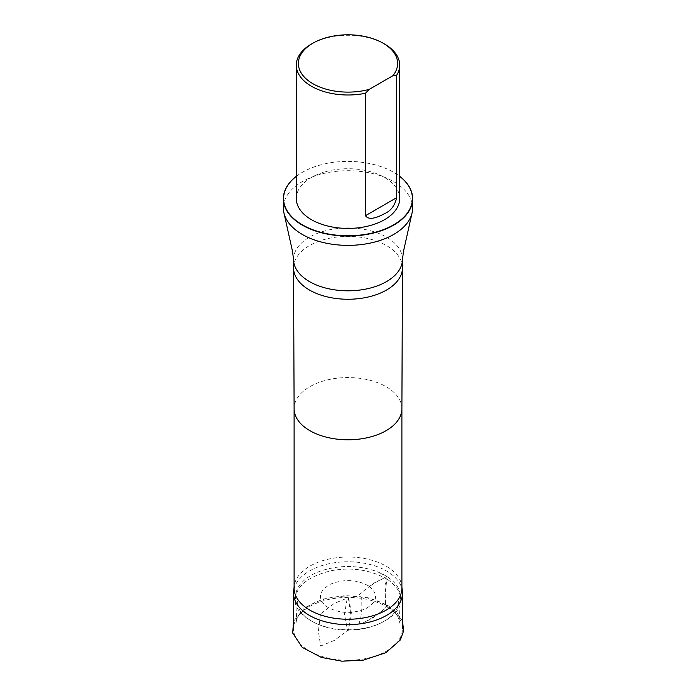<?xml version="1.0" encoding="UTF-8"?>
<svg xmlns="http://www.w3.org/2000/svg" width="696" height="696" viewBox="0 0 696 696"><rect width="100%" height="100%" fill="white"/><g stroke="black" fill="none" stroke-linecap="round" stroke-linejoin="round"><path stroke-width="0.52" stroke-dasharray="3.48 2.61" d="M369.437 586.415C378.772 594.558 377.432 602.04 365.426 608.861C351.419 614.263 338.474 613.498 326.589 606.555C317.245 598.456 318.559 590.991 330.548 584.144C344.546 578.741 357.509 579.498 369.437 586.415L378.206 580.942L386.95 576.566L390.517 579.124M367.227 622.868L365.435 621.728L367.227 622.868M365.435 621.728L377.197 614.664L383.096 610.122L387.22 604.963L385.567 604.946L385.227 592.374L386.915 579.081C369.933 569.676 351.28 566.909 330.957 570.781C308.58 576.384 296.74 585.614 295.426 598.473C292.042 613.915 321.604 631.333 347.913 629.88C375.318 631.272 404.045 613.437 400.565 598.464C400.27 591.496 395.72 585.04 386.915 579.081C387.985 574.209 382.661 579.359 380.268 579.925L373.674 583.239L359.98 593.749C356.683 597.472 361.763 595.263 361.285 597.794L361.111 608.347C361.72 612.811 361.154 617.439 359.414 622.241C358.336 627.113 363.66 621.963 366.053 621.406L372.647 618.083L386.341 607.573C389.638 603.85 384.557 606.059 385.036 603.536L385.21 592.975C384.601 588.52 385.166 583.883 386.915 579.081L386.95 576.566L378.085 572.034M402.34 591.208A54.453 31.442 0 0 0 386.506 570.981A54.453 31.442 0 0 0 328.773 563.795A54.453 31.442 0 0 0 293.66 591.208M386.506 606.616A54.453 31.442 180 0 1 402.453 628.845A54.453 31.442 180 0 1 348 660.278A54.453 31.442 180 0 1 293.547 628.845A54.453 31.442 180 0 1 327.163 599.795A54.453 31.442 180 0 1 386.506 606.616M311.443 44.039A51.704 29.85 180 0 1 384.557 44.039M296.296 198.569A51.704 29.85 180 0 1 348 168.719A51.704 29.85 180 0 1 399.704 198.569M401.897 588.137A53.897 31.12 0 0 0 401.783 586.163A53.897 31.12 0 0 0 386.106 566.135A53.897 31.12 0 0 0 328.973 559.027A53.897 31.12 0 0 0 294.217 586.163A53.897 31.12 0 0 0 294.103 588.137M412.641 208.043A64.641 37.323 0 0 0 393.71 181.656A64.641 37.323 0 0 0 323.266 173.565A64.641 37.323 0 0 0 283.359 208.043M296.296 176.375A64.432 37.201 180 0 1 302.438 172.269A64.432 37.201 180 0 1 393.562 172.269L393.562 172.269A64.432 37.201 180 0 1 399.704 176.375M296.296 176.34A64.641 37.323 180 0 1 302.29 172.347A64.641 37.323 180 0 1 393.71 172.347L393.71 172.347A64.641 37.323 180 0 1 399.704 176.34M350.506 612.41L348.252 597.699L334.289 603.432L320.421 614.029L318.403 631.333L320.647 646.036L334.619 640.311L348.478 629.706L350.506 612.41M401.897 408.709L401.897 408.674A53.897 31.12 0 0 0 386.106 386.671A53.897 31.12 0 0 0 327.372 379.929A53.897 31.12 0 0 0 294.103 408.674L294.103 408.709M402.453 267.821A54.453 31.442 0 0 0 386.506 245.584A54.453 31.442 0 0 0 327.163 238.771A54.453 31.442 0 0 0 293.547 267.821M402.453 259.373A54.453 31.442 0 0 0 386.506 237.145A54.453 31.442 0 0 0 327.163 230.324A54.453 31.442 0 0 0 293.547 259.373M347.539 630.315L348.548 630.237L351.524 613.646L348.757 598.299L347.965 597.629L347.243 598.299L344.45 614.237L347.539 630.315M295.426 598.473L295.556 596.846C295.574 592.635 297.027 588.598 299.915 584.744C307.345 575.531 319.595 569.711 336.681 567.275C351.906 565.082 372.534 567.484 386.95 576.566C395.789 582.361 400.287 589.12 400.444 596.855L400.565 598.464M402.453 621.163L396.737 612.384L387.22 604.963L368.001 597.742L345.468 595.55L322.814 599.091L304.578 607.756L293.547 621.241M385.567 604.946C366.166 592.688 326.485 592.94 307.458 606.886C300.124 612.28 296.305 617.891 296 623.712L297.383 601.074L298.132 606.581C299.498 610.844 302.656 614.82 307.606 618.527C317.976 625.835 331.54 629.584 348.305 629.784C365.261 629.454 378.841 625.547 389.047 618.039C395.815 612.532 398.999 606.877 398.608 601.066L400 623.555L397.947 616.821C395.58 612.428 391.457 608.469 385.567 604.946M294.217 586.163L294.103 587.146M401.783 586.163L401.897 587.146"/><path stroke-width="1.04" d="M294.103 587.146L293.66 591.208A54.453 31.442 0 0 0 293.547 593.21A54.453 31.442 0 0 0 348 624.643A54.453 31.442 0 0 0 402.453 593.21A54.453 31.442 0 0 0 402.34 591.208L401.897 587.146M369.28 89.349A49.633 28.658 180 0 1 307.441 79.97A49.633 28.658 180 0 1 312.904 43.195A49.633 28.658 180 0 1 383.096 43.195A49.633 28.658 180 0 1 392.84 75.742L369.28 89.349L365.452 93.247A51.704 29.85 180 0 1 311.443 86.252A51.704 29.85 180 0 1 296.296 65.146A51.704 29.85 180 0 1 311.443 44.039L312.904 43.195M383.096 43.195L384.557 44.039A51.704 29.85 180 0 1 399.704 65.146A51.704 29.85 180 0 1 396.668 75.22L396.668 197.673C394.85 205.59 390.813 210.923 384.566 213.655C379.581 216.299 369.332 221.406 365.452 215.69L365.452 93.247M392.84 75.742L396.668 75.22M399.704 65.146L399.704 198.569A51.704 29.85 180 0 1 367.784 226.148A51.704 29.85 180 0 1 311.443 219.675A51.704 29.85 180 0 1 296.296 198.569L296.296 65.146M294.103 408.674A53.897 31.12 0 0 0 294.103 408.743L294.103 588.137A53.897 31.12 0 0 0 348 619.257A53.897 31.12 0 0 0 401.897 588.137L401.897 408.709A53.897 31.12 0 0 0 401.897 408.674M283.359 198.743L283.359 208.043A64.641 37.323 0 0 0 283.681 211.758A64.641 37.323 0 0 0 348 245.366A64.641 37.323 0 0 0 412.319 211.758A64.641 37.323 0 0 0 412.641 208.043L412.641 198.743A64.641 37.323 180 0 1 348 236.057A64.641 37.323 180 0 1 283.359 198.743A64.641 37.323 180 0 1 296.296 176.34M399.704 176.375A64.432 37.201 180 0 1 391.291 226.122A64.432 37.201 180 0 1 304.709 226.122A64.432 37.201 180 0 1 296.296 176.375M399.704 176.34A64.641 37.323 180 0 1 412.641 198.743M402.453 259.373A54.453 31.442 0 0 1 348 290.815A54.453 31.442 0 0 1 293.547 259.373L293.547 267.821A54.453 31.442 0 0 0 293.547 267.89L294.103 408.743A53.897 31.12 0 0 0 348 439.794A53.897 31.12 0 0 0 401.897 408.743L402.453 267.89A54.453 31.442 0 0 0 402.453 267.821L402.453 259.373L403.558 251.038L412.319 211.758M293.547 267.89A54.453 31.442 0 0 0 348 299.254A54.453 31.442 0 0 0 402.453 267.89M365.452 215.69L396.668 197.673M293.547 621.241L292.694 633.029L302.247 647.384L321.43 657.45L341.997 661.2L363.46 660.112L385.932 652.674L400.348 639.928L403.706 630.654L402.453 621.163M293.547 593.21L293.547 628.845M402.453 593.21L402.453 628.845M293.547 259.373L292.442 251.038L283.681 211.758"/></g></svg>
